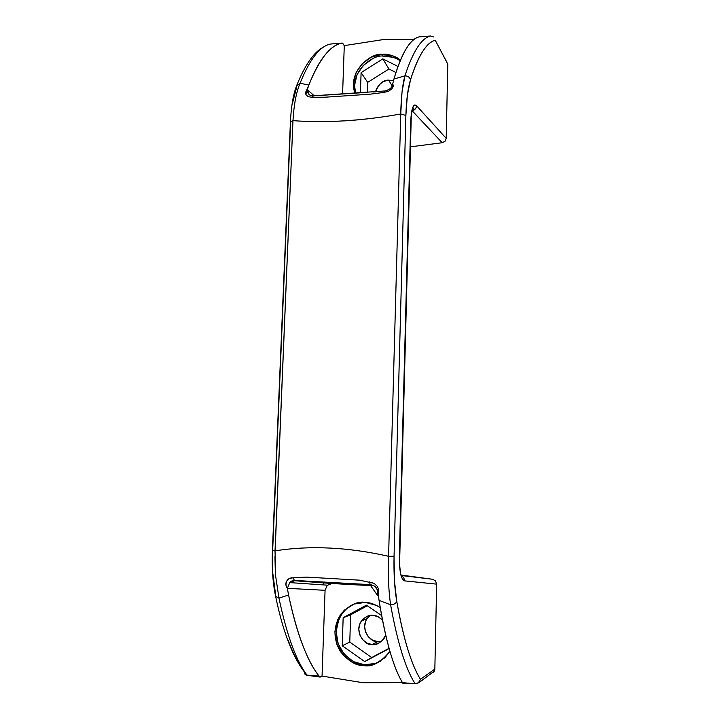 <?xml version="1.0" encoding="UTF-8"?>
<svg xmlns="http://www.w3.org/2000/svg" width="720" height="720" viewBox="0 0 720 720"><rect width="100%" height="100%" fill="white"/><g stroke="black" fill="none" stroke-linecap="round" stroke-linejoin="round"><path stroke-width="1.08" d="M446.256 61.065L435.24 40.248C430.983 41.364 426.753 45.162 422.55 51.642C418.338 58.167 414.324 67.554 410.499 79.803L407.385 95.049L405.873 115.434L394.056 556.236L394.443 580.545L396.774 601.407C400.023 620.109 403.677 636.003 407.727 649.107C411.777 662.139 416.016 672.21 420.444 679.293L418.995 682.713L415.161 683.757C405.765 669.303 397.575 642.978 390.6 604.782L379.062 600.363C385.596 640.332 393.408 667.764 402.48 682.65L402.975 683.46L415.161 683.757L418.464 682.749L420.444 679.293L434.844 669.06L436.662 584.136L404.442 580.86L402.291 578.88L400.572 573.597L399.537 565.668L411.345 113.337L412.659 107.658L414.477 105.021L416.529 105.687L446.202 138.366L445.014 141.255L442.206 142.731L410.202 146.871L442.206 142.731L412.137 110.772C414.828 110.133 416.277 108.441 416.529 105.687C413.316 103.203 411.381 108.414 410.724 121.32L399.348 556.2C399.303 571.086 401.004 579.312 404.442 580.86L436.662 584.136L434.844 669.06L433.575 672.183M296.415 86.706L296.577 85.806L300.051 83.268C309.789 59.148 319.959 46.08 330.543 44.037L330.543 44.037C319.959 46.08 309.789 59.148 300.051 83.268L308.862 85.032C319.437 58.842 330.561 44.847 342.243 43.038L330.543 44.037L342.243 43.038C336.519 44.028 330.822 47.961 325.134 54.837C319.446 61.758 314.019 71.829 308.862 85.032L300.051 83.268C296.298 92.043 293.94 104.508 292.968 120.654L275.13 550.845M400.194 60.831L398.07 59.436C392.364 56.592 387.315 55.476 382.914 56.088L381.87 54.351C386.289 53.73 391.356 54.846 397.08 57.708L400.491 60.111L392.436 55.611L381.87 54.351L371.232 57.222L362.115 63.783L355.878 73.035L353.439 83.583L354.888 93.123C347.184 70.461 372.213 52.398 381.87 54.351L382.914 56.088C373.617 54.486 349.65 70.623 355.527 93.078M354.861 603.765L354.87 603.756C350.406 605.322 346.221 608.526 342.342 613.368C334.62 625.401 334.35 637.839 341.541 650.691C349.578 660.402 357.264 665.118 364.608 664.83L363.393 665.541C356.031 665.829 348.309 661.095 340.236 651.339C333.027 638.433 333.297 625.932 341.055 613.854C349.776 604.809 357.867 600.993 365.301 602.388L353.934 604.089L344.187 610.281L337.5 620.019L334.863 631.845L336.69 644.013L342.729 654.696L352.098 662.265L363.393 665.541L374.913 663.975L384.849 657.783L389.925 651.348C380.7 662.661 371.862 667.395 363.393 665.541L364.608 664.83L353.349 661.572L344.016 654.039L337.995 643.401L336.177 631.287L338.796 619.506M353.835 89.163L354.843 89.874M370.143 615.456L367.182 618.516C359.199 629.82 372.069 643.491 377.703 641.601L372.114 644.562C366.372 646.497 353.268 632.529 361.413 620.991C365.535 616.518 369.387 614.628 372.969 615.33C375.84 615.213 379.017 616.806 382.527 620.118L378.216 616.77L372.969 615.33L367.677 616.104L363.132 618.975L360.018 623.502L358.803 629.01L359.676 634.653L362.502 639.594L366.876 643.077L372.114 644.562L377.703 641.601L381.717 641.241M388.611 80.145L392.238 85.977L388.611 80.145L393.462 80.748L388.611 80.145L383.652 81.459L379.395 84.501L376.488 88.803L375.561 91.836C378.981 83.718 383.337 79.83 388.611 80.145M390.249 88.659L386.199 90.756L390.249 88.65M399.546 60.372L400.383 60.372L399.546 60.372M447.795 64.143L446.202 138.366L447.795 64.143L435.24 40.248C426.564 42.318 418.32 55.503 410.499 79.803C409.707 77.229 407.844 75.906 404.919 75.834C413.037 51.21 421.587 37.944 430.569 36.009L419.328 36.846C410.445 38.439 401.976 52.506 393.93 79.047L404.919 75.834L393.93 79.047L392.751 83.727L393.237 86.085L391.797 88.866L388.548 91.278L384.093 92.385L370.062 94.194L324.819 97.227L311.94 97.236L308.124 96.705L305.946 94.698L305.721 92.097L308.862 85.032L307.296 89.64L314.172 95.742L307.296 89.64L305.892 94.59M323.613 582.885L323.541 584.91M303.39 670.185C298.107 663.228 293.085 653.382 288.324 640.674M275.544 594.261L272.916 573.939M272.664 550.431L290.637 122.481M292.653 102.591L296.523 87.768M432.639 579.276L401.022 575.478L432.639 579.276L400.905 575.037L432.639 579.276L435.537 580.905L436.662 584.136L435.465 580.824M368.865 616.536L367.182 618.516L361.413 620.991M365.814 620.973L364.626 626.364L365.49 631.899L368.271 636.741L372.555 640.143L377.703 641.601M385.686 634.995L384.21 638.235C379.98 643.257 375.948 645.372 372.114 644.562L377.442 643.815L382.032 640.944L385.686 635.004M342.333 613.368L345.456 609.813M376.074 663.273L364.608 664.83C369.162 665.469 374.508 664.245 380.628 661.14M366.399 605.16L343.152 617.733L342.234 645.768L364.707 661.572L388.296 649.035L388.377 645.804L388.296 649.035L364.707 661.572L371.736 657.513L349.767 642.132L350.649 614.79L367.308 605.781L350.649 614.79L343.152 617.733L342.234 645.768L364.707 661.572L371.736 657.513L349.767 642.132L342.234 645.768L349.767 642.132L350.649 614.79L343.152 617.733L366.399 605.16L381.663 615.6L366.399 605.16M287.361 588.357L285.921 585.027L286.407 581.472L288.918 578.682L293.049 577.764L306.765 577.125L359.613 580.176L374.166 583.353L377.478 586.53L378.819 590.265L378.135 593.559L379.062 600.363L390.6 604.782C388.602 591.156 387.936 574.992 388.584 556.299L388.584 556.299C347.967 547.137 310.113 545.319 275.031 550.863L275.652 576.126L278.955 598.095C286.821 635.301 296.208 661.014 307.116 675.225L319.698 676.872L319.05 676.062C307.188 661.23 297.027 634.221 288.567 595.026L287.361 588.348L288.567 595.026C292.725 614.889 297.477 631.719 302.814 645.498C308.16 659.214 313.785 669.663 319.698 676.872L322.047 676.08L320.31 677.034M293.058 120.654L292.968 120.654C325.89 123.093 361.818 120.888 400.743 114.012L388.584 556.299L400.743 114.012C380.916 117.504 362.196 119.79 344.583 120.879M419.373 36.846L430.569 36.009C421.587 37.944 413.037 51.21 404.919 75.834C402.444 84.915 401.058 97.641 400.743 114.012L402.012 92.187L404.919 75.834C407.844 75.906 409.707 77.229 410.499 79.803C407.898 88.254 406.359 100.125 405.873 115.434L400.743 114.012L405.873 115.434L394.056 556.236L388.584 556.299L394.056 556.236C393.669 573.561 394.578 588.618 396.774 601.407C395.793 603.594 393.741 604.719 390.6 604.782C393.741 604.719 395.793 603.594 396.774 601.407C403.488 638.973 411.381 664.929 420.444 679.293L418.464 682.749L418.995 682.713L420.444 679.293L434.844 669.06L434.295 671.202L431.163 673.416M319.905 677.043L307.395 675.351L304.317 673.776L307.035 675.117C296.163 660.879 286.803 635.211 278.955 598.095L275.634 596.358L275.355 595.089L275.634 596.349L278.955 598.095L288.567 595.026M382.311 39.726L413.838 39.573L382.311 39.726L344.286 45.63L382.311 39.726M342.792 43.407L344.286 45.63L342.252 43.038M402.462 682.614L362.88 682.713L322.047 676.08L362.88 682.713L402.462 682.614M327.213 585.351L325.071 590.301L322.047 676.08L325.071 590.301L287.361 588.348L289.746 582.606L294.561 580.725L332.019 583.515L327.213 585.351L332.019 583.515L373.509 585.81L294.561 580.725L370.602 584.937M288.432 578.997C285.408 581.85 285.057 584.964 287.361 588.348L325.071 590.301L325.098 589.851M380.25 607.626L376.596 605.457L365.301 602.388C369.648 602.388 374.625 604.134 380.25 607.635M378.351 588.24L378.135 593.55L379.062 600.363C382.275 620.622 385.938 637.749 390.042 651.744C394.137 665.658 398.448 676.233 402.975 683.46L403.317 683.676M342.585 93.951L344.286 45.63L342.585 93.951M375.993 91.8L373.563 91.989M366.975 92.385L318.906 95.526M419.328 36.846C414.981 37.737 410.643 41.634 406.314 48.537C401.985 55.485 397.854 65.655 393.93 79.047L392.751 83.727L393.282 85.653M413.136 108.342L413.676 108.999L413.136 108.342M355.518 93.078L354.591 85.212L357.021 74.691L363.231 65.484L372.312 58.95M382.914 56.088L393.444 57.348M398.007 66.474L382.833 58.878L361.098 72.621L360.432 92.772L361.098 72.621L382.833 58.878L398.007 66.474M388.305 648.711L371.736 657.513L388.305 648.711M367.362 92.349L367.677 82.368L388.935 68.976L395.937 72.495L388.935 68.976L382.833 58.878L388.935 68.976L367.677 82.368L361.098 72.621L367.677 82.368L367.362 92.349M309.186 94.536L307.296 89.64C307.62 93.717 309.393 95.778 312.615 95.832M375.561 587.295L377.361 589.824M412.146 110.754L442.206 142.731M275.031 550.863L272.403 550.53L275.031 550.863L292.968 120.654L290.421 121.878L292.968 120.654C293.94 104.508 296.298 92.043 300.051 83.268L296.577 85.806M296.559 85.86C293.202 94.608 291.159 106.614 290.421 121.896L272.403 550.512C271.746 567.756 272.817 583.02 275.616 596.331C283.41 633.888 293.877 660.15 307.035 675.117L319.059 676.062M275.337 571.779L274.923 556.722M307.152 675.306L306.576 675.144L307.152 675.306M430.695 36L433.557 36.954L430.569 36.009M388.584 556.299C387.936 574.992 388.602 591.156 390.6 604.782C397.557 642.888 405.72 669.177 415.089 683.658L403.443 683.622M401.049 575.604C403.29 576.558 404.415 578.313 404.442 580.86C404.415 578.313 403.29 576.558 401.049 575.604M399.51 556.119L410.859 121.779M410.859 121.797L410.724 121.32L410.859 121.797M444.933 141.336L446.202 138.366L416.529 105.687C416.277 108.441 414.828 110.133 412.155 110.772M392.4 88.083L393.147 86.49M384.894 90.972L384.093 92.385L384.894 90.972C390.465 90.099 393.165 85.725 392.751 83.727M313.524 95.796L311.94 97.236L313.524 95.796L384.417 90.999M306.171 95.094L307.287 96.228M291.564 577.8L289.575 578.349M287.361 588.348L289.746 582.606L294.561 580.725L293.049 577.764L294.561 580.725L370.242 584.91L369.513 581.931L370.242 584.91M372.42 582.516L371.61 582.255M434.313 671.157L418.77 682.785L415.188 683.766L402.48 682.659M341.055 613.854L342.342 613.368M397.08 57.708L398.07 59.436M327.402 585.171L289.746 582.606C290.178 581.616 291.582 580.878 293.958 580.401L369.945 584.613C373.239 585.216 375.39 586.404 376.407 588.168L377.802 591.048L377.757 595.755L369.945 584.613C376.758 585.729 377.388 589.302 378.135 593.55M323.973 46.863C314.307 51.534 305.244 64.35 296.775 85.32M400.473 573.093L400.113 569.592C399.321 562.671 399.465 556.83 399.51 556.137M410.859 121.698C410.643 113.706 413.406 106.155 413.802 108.513L412.173 110.646"/></g></svg>
